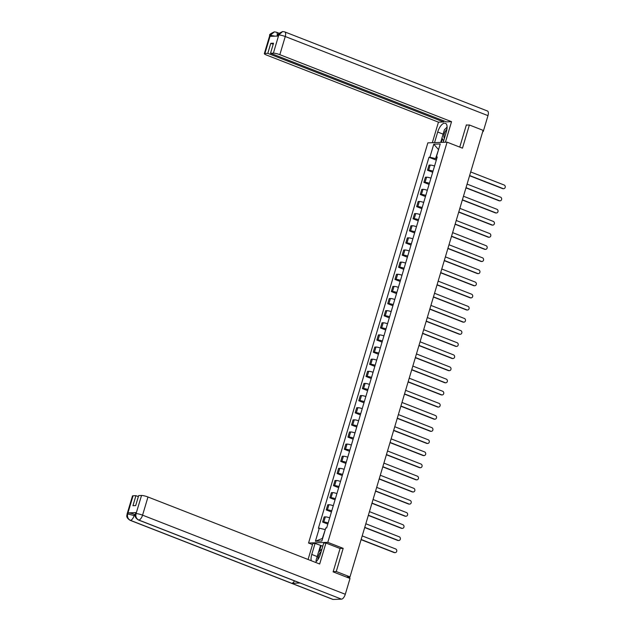 <?xml version="1.0" encoding="UTF-8"?>
<svg xmlns="http://www.w3.org/2000/svg" width="631" height="631" viewBox="0 0 631 631"><rect width="100%" height="100%" fill="white"/><g stroke="black" fill="none" stroke-linecap="round" stroke-linejoin="round"><path stroke-width="0.95" d="M312.526 544.585L308.551 543.031L327.797 542.345L447.095 142.164L462.476 148.167L469.385 124.993L483.101 130.349L349.992 576.876L336.268 571.52L343.177 548.347L327.797 542.345M447.095 142.164L427.85 142.858L308.551 543.031M349.503 578.264L348.722 577.83L348.998 576.915M349.992 576.876L346.585 577.002L348.722 577.83M333.184 571.631L336.268 571.52M469.385 124.993L466.301 125.104M434.554 166.024A3.786 0.631 -163.4 0 0 430.2 165.07L429.033 165.109L427.502 170.244L428.67 170.204A3.786 0.631 16.6 0 1 433.024 171.159M432.692 172.271L427.502 170.244M430.941 178.155A3.786 0.631 -163.4 0 0 426.588 177.201L425.412 177.24L423.882 182.375L425.057 182.335A3.786 0.631 16.6 0 1 429.411 183.29M429.08 184.402L423.882 182.375M427.321 190.294A3.786 0.631 -163.4 0 0 422.967 189.332L421.8 189.379L420.27 194.506L421.437 194.466A3.786 0.631 16.6 0 1 425.791 195.421M425.46 196.533L420.27 194.506M423.709 202.425A3.786 0.631 -163.4 0 0 419.355 201.463L418.179 201.51L416.649 206.637L417.825 206.597A3.786 0.631 16.6 0 1 422.178 207.552M421.847 208.664L416.649 206.637M420.088 214.556A3.786 0.631 -163.4 0 0 415.734 213.594L414.567 213.641L413.037 218.768L414.204 218.728A3.786 0.631 16.6 0 1 418.558 219.683M418.227 220.795L413.037 218.768M416.476 226.687A3.786 0.631 -163.4 0 0 412.122 225.724L410.947 225.772L409.416 230.899L410.592 230.859A3.786 0.631 16.6 0 1 414.946 231.814M414.614 232.926L409.416 230.899M412.855 238.818A3.786 0.631 -163.4 0 0 408.502 237.855L407.334 237.903L405.804 243.03L406.971 242.99A3.786 0.631 16.6 0 1 411.325 243.945M410.994 245.065L405.804 243.03M409.243 250.949A3.786 0.631 -163.4 0 0 404.889 249.986L403.714 250.034L402.184 255.161L403.359 255.121A3.786 0.631 16.6 0 1 407.713 256.076M407.381 257.196L402.184 255.161M405.623 263.08A3.786 0.631 -163.4 0 0 401.269 262.117L400.101 262.165L398.571 267.299L399.738 267.252A3.786 0.631 16.6 0 1 404.092 268.214M403.761 269.327L398.571 267.299M402.01 275.211A3.786 0.631 -163.4 0 0 397.656 274.256L396.481 274.296L394.951 279.43L396.126 279.383A3.786 0.631 16.6 0 1 400.48 280.345M400.149 281.458L394.951 279.43M398.39 287.342A3.786 0.631 -163.4 0 0 394.036 286.387L392.868 286.427L391.338 291.561L392.506 291.514A3.786 0.631 16.6 0 1 396.86 292.476M396.528 293.589L391.338 291.561M394.777 299.473A3.786 0.631 -163.4 0 0 390.423 298.518L389.248 298.558L387.718 303.692L388.893 303.645A3.786 0.631 16.6 0 1 393.247 304.607M392.916 305.719L387.718 303.692M391.157 311.604A3.786 0.631 -163.4 0 0 386.803 310.649L385.636 310.689L384.105 315.823L385.273 315.776A3.786 0.631 16.6 0 1 389.627 316.738M389.295 317.85L384.105 315.823M387.544 323.735A3.786 0.631 -163.4 0 0 383.191 322.78L382.015 322.82L380.485 327.954L381.66 327.907A3.786 0.631 16.6 0 1 386.014 328.869M385.683 329.981L380.485 327.954M383.924 335.866A3.786 0.631 -163.4 0 0 379.57 334.911L378.395 334.951L376.865 340.085L378.04 340.038A3.786 0.631 16.6 0 1 382.394 341M382.063 342.112L376.865 340.085M380.312 347.996A3.786 0.631 -163.4 0 0 375.958 347.042L374.782 347.082L373.252 352.216L374.428 352.177A3.786 0.631 16.6 0 1 378.781 353.131M378.45 354.243L373.252 352.216M376.691 360.127A3.786 0.631 -163.4 0 0 372.337 359.173L371.162 359.213L369.632 364.347L370.807 364.308A3.786 0.631 16.6 0 1 375.161 365.262M374.83 366.374L369.632 364.347M373.079 372.258A3.786 0.631 -163.4 0 0 368.725 371.304L367.55 371.344L366.019 376.478L367.195 376.439A3.786 0.631 16.6 0 1 371.549 377.393M371.217 378.505L366.019 376.478M369.458 384.389A3.786 0.631 -163.4 0 0 365.104 383.435L363.929 383.474L362.399 388.609L363.574 388.57A3.786 0.631 16.6 0 1 367.928 389.524M367.597 390.636L362.399 388.609M365.846 396.52A3.786 0.631 -163.4 0 0 361.492 395.566L360.317 395.605L358.787 400.74L359.962 400.701A3.786 0.631 16.6 0 1 364.316 401.655M363.984 402.767L358.787 400.74M362.226 408.651A3.786 0.631 -163.4 0 0 357.872 407.697L356.696 407.736L355.166 412.871L356.341 412.832A3.786 0.631 16.6 0 1 360.695 413.786M360.364 414.898L355.166 412.871M358.613 420.782A3.786 0.631 -163.4 0 0 354.259 419.828L353.084 419.867L351.554 425.002L352.729 424.963A3.786 0.631 16.6 0 1 357.083 425.917M356.752 427.029L351.554 425.002M354.993 432.913A3.786 0.631 -163.4 0 0 350.639 431.959L349.464 431.998L347.933 437.133L349.109 437.094A3.786 0.631 16.6 0 1 353.463 438.048M353.131 439.16L347.933 437.133M351.38 445.052A3.786 0.631 -163.4 0 0 347.026 444.09L345.851 444.137L344.321 449.264L345.496 449.225A3.786 0.631 16.6 0 1 349.85 450.179M349.519 451.291L344.321 449.264M347.76 457.183A3.786 0.631 -163.4 0 0 343.406 456.221L342.231 456.268L340.701 461.395L341.876 461.356A3.786 0.631 16.6 0 1 346.23 462.31M345.898 463.422L340.701 461.395M344.147 469.314A3.786 0.631 -163.4 0 0 339.793 468.352L338.618 468.399L337.088 473.526L338.263 473.487A3.786 0.631 16.6 0 1 342.617 474.441M342.286 475.553L337.088 473.526M340.527 481.445A3.786 0.631 -163.4 0 0 336.173 480.483L334.998 480.53L333.468 485.657L334.643 485.618A3.786 0.631 16.6 0 1 338.997 486.572M338.666 487.684L333.468 485.657M336.915 493.576A3.786 0.631 -163.4 0 0 332.561 492.614L331.385 492.661L329.855 497.788L331.03 497.749A3.786 0.631 16.6 0 1 335.384 498.703M335.053 499.823L329.855 497.788M333.294 505.707A3.786 0.631 -163.4 0 0 328.94 504.745L327.765 504.792L326.235 509.919L327.41 509.88A3.786 0.631 16.6 0 1 331.764 510.834M331.433 511.954L326.235 509.919M329.682 517.838A3.786 0.631 -163.4 0 0 325.328 516.876L324.153 516.923L322.622 522.058L323.798 522.011A3.786 0.631 16.6 0 1 328.152 522.965M327.82 524.085L322.622 522.058M438.513 149.76L435.579 158.602L436.644 159.02M435.579 158.602L429.885 157.245L433.781 144.184L440.241 143.955L436.352 157.016L437.046 157.663M325.265 529.646L322.331 538.48L315.405 541.248L321.873 541.019L325.77 527.958L326.669 527.926L437.251 156.985L436.352 157.016M315.405 541.248L319.302 528.186L324.997 529.543M429.885 157.245L428.977 157.277L318.395 528.218L319.302 528.186M339.888 548.465L343.177 548.347M438.545 149.65L433.781 144.184M436.313 160.14L428.977 157.277M469.63 175.536L503.081 188.59A1.893 1.672 88 0 0 503.68 188.693L503.175 188.716A1.893 1.672 -92 0 1 502.576 188.614L469.574 175.733M503.68 188.693A1.893 1.672 88 0 0 504.145 185.017L470.702 171.963M466.017 187.675L499.46 200.721A1.893 1.672 88 0 0 500.06 200.832L499.563 200.847A1.893 1.672 -92 0 1 498.963 200.745L465.962 187.864M500.06 200.832A1.893 1.672 88 0 0 500.525 197.148L467.082 184.094M462.397 199.806L495.848 212.86A1.893 1.672 88 0 0 496.447 212.962L495.942 212.978A1.893 1.672 -92 0 1 495.343 212.876L462.342 199.995M496.447 212.962A1.893 1.672 88 0 0 496.912 209.279L463.469 196.225M443.207 142.306L446.362 131.721A9.26 4.046 -68.7 0 0 445.399 123.25A9.26 4.046 -68.7 0 0 437.701 132.029L434.546 142.614M445.415 142.227L451.544 121.688L446.362 121.87L270.525 53.249L273.397 53.146L278.799 34.871L278.397 36.038L270.123 36.338L270.344 35.289L264.925 53.446A4.938 0.828 -163.4 0 0 264.334 53.651A4.938 0.828 -163.4 0 0 266.755 55.142L438.458 122.154L443.632 121.972L443.94 120.931M432.33 142.693L438.458 122.154M451.544 121.688L279.841 54.676A4.938 0.828 -163.4 0 0 273.397 53.146M278.713 34.989L278.113 35.194C277.403 34.453 278.926 33.238 282.68 31.55L284.731 31.889L487.455 111.009A5.064 2.216 111.3 0 1 487.984 115.639L483.267 131.469L482.77 131.485M270.525 53.249L273.515 43.216L270.786 43.31L267.796 53.343L264.925 53.446M267.796 53.343L443.632 121.972M466.916 125.08L466.372 124.875L459.747 147.102M483.267 131.469L482.825 131.295M270.786 43.31L273.207 44.257M447.079 126.973A9.26 4.046 -68.7 0 0 445.999 128.274M440.69 142.393L441.968 138.11M442.37 138.812L441.306 142.377M282.68 31.55L278.807 34.863M277.072 36.085A5.064 2.216 111.3 0 0 276.354 32.189L274.39 31.85L270.431 35.17M317.18 556.558L311.769 554.452A9.26 4.046 -68.7 0 0 311.225 560.714M315.342 562.324A9.26 4.046 -68.7 0 0 320.43 554.144L323.727 543.102L325.935 543.015L319.68 564.011L147.977 496.999L142.567 515.164L345.291 594.284L350.016 578.461L333.121 571.867L340.07 548.536L325.935 543.015M311.769 554.452L315.066 543.409L312.85 543.488L308.078 559.492M322.812 546.17L315.066 543.409M133.062 495.777L127.651 513.934A4.938 0.828 16.6 0 0 127.052 514.139L132.471 495.974A4.938 0.828 16.6 0 1 133.062 495.777L135.933 495.674L138.355 496.613M345.291 594.284A5.064 2.216 111.3 0 1 341.505 599.15L300.127 583.005A5.064 2.216 111.3 0 1 299.733 582.934L138.378 519.96A5.064 2.216 111.3 0 0 138.773 520.031C136.351 518.777 135.436 516.679 136.028 513.744L141.533 495.469A4.938 0.828 16.6 0 1 147.977 496.999M294.488 580.891A5.064 2.216 111.3 0 1 291.774 583.304L333.152 599.45L341.505 599.15M333.152 599.45A5.064 2.216 111.3 0 1 332.734 599.379L130.002 520.26A5.064 2.216 111.3 0 0 130.42 520.33C127.998 519.068 127.076 516.978 127.651 514.052M136.335 512.585L135.428 513.839L135.736 512.79A4.938 0.828 16.6 0 1 136.335 512.585L128.061 512.877A4.938 0.828 16.6 0 1 134.506 514.407L134.19 515.464A5.064 2.216 111.3 0 1 130.42 520.33L291.774 583.304L300.127 583.005L138.773 520.031A5.064 2.216 111.3 0 0 142.567 515.164A4.938 0.828 -163.4 0 0 136.115 513.626M135.933 495.674L132.944 505.699L135.673 505.605L138.662 495.572L141.533 495.469M134.506 514.407L135.247 514.699M318.576 552.03L320.509 545.531M321.124 545.515L319.404 551.289M135.239 515.866L127.746 513.926L128.061 512.877M446.906 129.347A5.348 2.335 -68.7 0 0 444.232 134.009A5.348 2.335 -68.7 0 0 444.382 138.37M443.609 140.95L441.937 138.063L444.445 129.663L447.087 127.304M321.195 551.589A5.348 2.335 -68.7 0 0 317.977 559.46M316.494 561.322L316.013 560.478L318.513 552.086L321.96 549.009M458.784 211.937L492.227 224.991A1.893 1.672 88 0 0 492.827 225.093L492.33 225.109A1.893 1.672 -92 0 1 491.73 225.007L458.729 212.126M492.827 225.093A1.893 1.672 88 0 0 493.292 221.41L459.849 208.356M455.164 224.068L488.615 237.122A1.893 1.672 88 0 0 489.214 237.224L488.709 237.24A1.893 1.672 -92 0 1 488.11 237.138L455.109 224.257M489.214 237.224A1.893 1.672 88 0 0 489.68 233.541L456.237 220.487M451.551 236.199L484.994 249.253A1.893 1.672 88 0 0 485.594 249.355L485.097 249.371A1.893 1.672 -92 0 1 484.498 249.269L451.496 236.388M485.594 249.355A1.893 1.672 88 0 0 486.059 245.672L452.616 232.618M447.931 248.33L481.382 261.384A1.893 1.672 88 0 0 481.981 261.486L481.477 261.502A1.893 1.672 -92 0 1 480.877 261.4L447.876 248.519M481.981 261.486A1.893 1.672 88 0 0 482.447 257.803L448.996 244.749M444.319 260.461L477.762 273.515A1.893 1.672 88 0 0 478.361 273.617L477.864 273.633A1.893 1.672 -92 0 1 477.265 273.531L444.263 260.65M478.361 273.617A1.893 1.672 88 0 0 478.826 269.934L445.383 256.88M440.698 272.592L474.141 285.646A1.893 1.672 88 0 0 474.749 285.748L474.244 285.764A1.893 1.672 -92 0 1 473.644 285.662L440.643 272.781M474.749 285.748A1.893 1.672 88 0 0 475.214 282.065L441.763 269.011M437.086 284.723L470.529 297.777A1.893 1.672 88 0 0 471.128 297.879L470.631 297.895A1.893 1.672 -92 0 1 470.032 297.793L437.031 284.912M471.128 297.879A1.893 1.672 88 0 0 471.594 294.196L438.151 281.142M433.465 296.854L466.908 309.908A1.893 1.672 88 0 0 467.516 310.01L467.011 310.026A1.893 1.672 -92 0 1 466.412 309.924L433.41 297.043M467.516 310.01A1.893 1.672 88 0 0 467.981 306.327L434.53 293.273M429.853 308.985L463.296 322.039A1.893 1.672 88 0 0 463.895 322.141L463.399 322.157A1.893 1.672 -92 0 1 462.799 322.055L429.79 309.174M463.895 322.141A1.893 1.672 88 0 0 464.361 318.458L430.918 305.404M426.233 321.116L459.676 334.17A1.893 1.672 88 0 0 460.283 334.272L459.778 334.288A1.893 1.672 -92 0 1 459.179 334.185L426.177 321.305M460.283 334.272A1.893 1.672 88 0 0 460.748 330.589L427.297 317.543M422.62 333.247L456.063 346.301A1.893 1.672 88 0 0 456.663 346.403L456.166 346.419A1.893 1.672 -92 0 1 455.566 346.316L422.557 333.436M456.663 346.403A1.893 1.672 88 0 0 457.128 342.728L423.685 329.674M419 345.378L452.443 358.432A1.893 1.672 88 0 0 453.05 358.534L452.545 358.55A1.893 1.672 -92 0 1 451.946 358.447L418.945 345.567M453.05 358.534A1.893 1.672 88 0 0 453.515 354.859L420.065 341.805M415.387 357.509L448.83 370.563A1.893 1.672 88 0 0 449.43 370.665L448.933 370.681A1.893 1.672 -92 0 1 448.325 370.578L415.324 357.698M449.43 370.665A1.893 1.672 88 0 0 449.895 366.99L416.452 353.936M411.767 369.64L445.21 382.694A1.893 1.672 88 0 0 445.817 382.796L445.312 382.82A1.893 1.672 -92 0 1 444.713 382.709L411.712 369.829M445.817 382.796A1.893 1.672 88 0 0 446.283 379.121L412.832 366.067M408.154 381.771L441.597 394.825A1.893 1.672 88 0 0 442.197 394.927L441.7 394.951A1.893 1.672 -92 0 1 441.093 394.84L408.091 381.968M442.197 394.927A1.893 1.672 88 0 0 442.662 391.252L409.219 378.198M404.534 393.902L437.977 406.956A1.893 1.672 88 0 0 438.584 407.058L438.08 407.082A1.893 1.672 -92 0 1 437.48 406.979L404.479 394.099M438.584 407.058A1.893 1.672 88 0 0 439.05 403.383L405.599 390.329M400.922 406.033L434.365 419.087A1.893 1.672 88 0 0 434.964 419.189L434.467 419.213A1.893 1.672 -92 0 1 433.86 419.11L400.859 406.23M434.964 419.189A1.893 1.672 88 0 0 435.429 415.513L401.986 402.46M397.301 418.164L430.744 431.218A1.893 1.672 88 0 0 431.352 431.32L430.847 431.344A1.893 1.672 -92 0 1 430.247 431.241L397.246 418.361M431.352 431.32A1.893 1.672 88 0 0 431.817 427.644L398.366 414.591M393.689 430.295L427.132 443.348A1.893 1.672 88 0 0 427.731 443.451L427.234 443.475A1.893 1.672 -92 0 1 426.627 443.372L393.626 430.492M427.731 443.451A1.893 1.672 88 0 0 428.197 439.775L394.754 426.722M390.068 442.434L423.511 455.479A1.893 1.672 88 0 0 424.119 455.59L423.614 455.606A1.893 1.672 -92 0 1 423.015 455.503L390.013 442.623M424.119 455.59A1.893 1.672 88 0 0 424.584 451.906L391.133 438.853M386.456 454.565L419.899 467.618A1.893 1.672 88 0 0 420.498 467.721L420.001 467.737A1.893 1.672 -92 0 1 419.394 467.634L386.393 454.754M420.498 467.721A1.893 1.672 88 0 0 420.964 464.037L387.521 450.984M382.836 466.695L416.279 479.749A1.893 1.672 88 0 0 416.878 479.852L416.381 479.868A1.893 1.672 -92 0 1 415.782 479.765L382.78 466.885M416.878 479.852A1.893 1.672 88 0 0 417.351 476.168L383.9 463.115M379.223 478.826L412.666 491.88A1.893 1.672 88 0 0 413.266 491.983L412.769 491.999A1.893 1.672 -92 0 1 412.161 491.896L379.16 479.016M413.266 491.983A1.893 1.672 88 0 0 413.731 488.299L380.288 475.246M375.603 490.957L409.046 504.011A1.893 1.672 88 0 0 409.645 504.114L409.148 504.13A1.893 1.672 -92 0 1 408.549 504.027L375.548 491.147M409.645 504.114A1.893 1.672 88 0 0 410.111 500.43L376.668 487.377M371.99 503.088L405.433 516.142A1.893 1.672 88 0 0 406.033 516.245L405.536 516.261A1.893 1.672 -92 0 1 404.928 516.158L371.927 503.278M406.033 516.245A1.893 1.672 88 0 0 406.498 512.561L373.055 499.507M368.37 515.219L401.813 528.273A1.893 1.672 88 0 0 402.412 528.376L401.915 528.392A1.893 1.672 -92 0 1 401.316 528.289L368.315 515.409M402.412 528.376A1.893 1.672 88 0 0 402.878 524.692L369.435 511.638M364.757 527.35L398.2 540.404A1.893 1.672 88 0 0 398.8 540.507L398.295 540.522A1.893 1.672 -92 0 1 397.696 540.42L364.694 527.54M398.8 540.507A1.893 1.672 88 0 0 399.265 536.823L365.822 523.769M361.137 539.481L394.58 552.535A1.893 1.672 88 0 0 395.18 552.638L394.683 552.653A1.893 1.672 -92 0 1 394.083 552.551L361.082 539.671M395.18 552.638A1.893 1.672 88 0 0 395.645 548.954L362.202 535.9M327.41 509.88L328.94 504.745M331.03 497.749L332.561 492.614M334.643 485.618L336.173 480.483M338.263 473.487L339.793 468.352M341.876 461.356L343.406 456.221M345.496 449.225L347.026 444.09M349.109 437.094L350.639 431.959M352.729 424.963L354.259 419.828M356.341 412.832L357.872 407.697M359.962 400.701L361.492 395.566M363.574 388.57L365.104 383.435M367.195 376.439L368.725 371.304M370.807 364.308L372.337 359.173M374.428 352.177L375.958 347.042M378.04 340.038L379.57 334.911M381.66 327.907L383.191 322.78M385.273 315.776L386.803 310.649M388.893 303.645L390.423 298.518M392.506 291.514L394.036 286.387M396.126 279.383L397.656 274.256M399.738 267.252L401.269 262.117M403.359 255.121L404.889 249.986M406.971 242.99L408.502 237.855M410.592 230.859L412.122 225.724M414.204 218.728L415.734 213.594M417.825 206.597L419.355 201.463M421.437 194.466L422.967 189.332M425.057 182.335L426.588 177.201M428.67 170.204L430.2 165.07M323.798 522.011L325.328 516.876M503.081 188.59L502.576 188.614M499.46 200.721L498.963 200.745M495.848 212.86L495.343 212.876M487.984 115.639L285.251 36.519L279.841 54.676M443.104 134.143L437.701 132.029M284.731 31.889A5.064 2.216 111.3 0 1 285.251 36.519A4.938 0.828 -163.4 0 0 278.807 34.981M264.334 53.651L269.745 35.494A4.938 0.828 16.6 0 1 270.344 35.289M274.982 36.164L270.439 35.281M492.227 224.991L491.73 225.007M488.615 237.122L488.11 237.138M484.994 249.253L484.498 249.269M481.382 261.384L480.877 261.4M477.762 273.515L477.265 273.531M474.141 285.646L473.644 285.662M470.529 297.777L470.032 297.793M466.908 309.908L466.412 309.924M463.296 322.039L462.799 322.055M459.676 334.17L459.179 334.185M456.063 346.301L455.566 346.316M452.443 358.432L451.946 358.447M448.83 370.563L448.325 370.578M445.21 382.694L444.713 382.709M441.597 394.825L441.093 394.84M437.977 406.956L437.48 406.979M434.365 419.087L433.86 419.11M430.744 431.218L430.247 431.241M427.132 443.348L426.627 443.372M423.511 455.479L423.015 455.503M419.899 467.618L419.394 467.634M416.279 479.749L415.782 479.765M412.666 491.88L412.161 491.896M409.046 504.011L408.549 504.027M405.433 516.142L404.928 516.158M401.813 528.273L401.316 528.289M398.2 540.404L397.696 540.42M394.58 552.535L394.083 552.551M349.96 576.876L349.542 578.28M276.354 32.189L279.162 33.277M278.113 35.194L277.861 36.054M269.745 35.494C268.995 34.752 270.541 33.538 274.39 31.85M127.052 514.139C127.328 515.038 125.096 517.002 130.002 520.26M135.428 513.839C135.72 514.786 133.433 516.663 138.378 519.96"/></g></svg>
